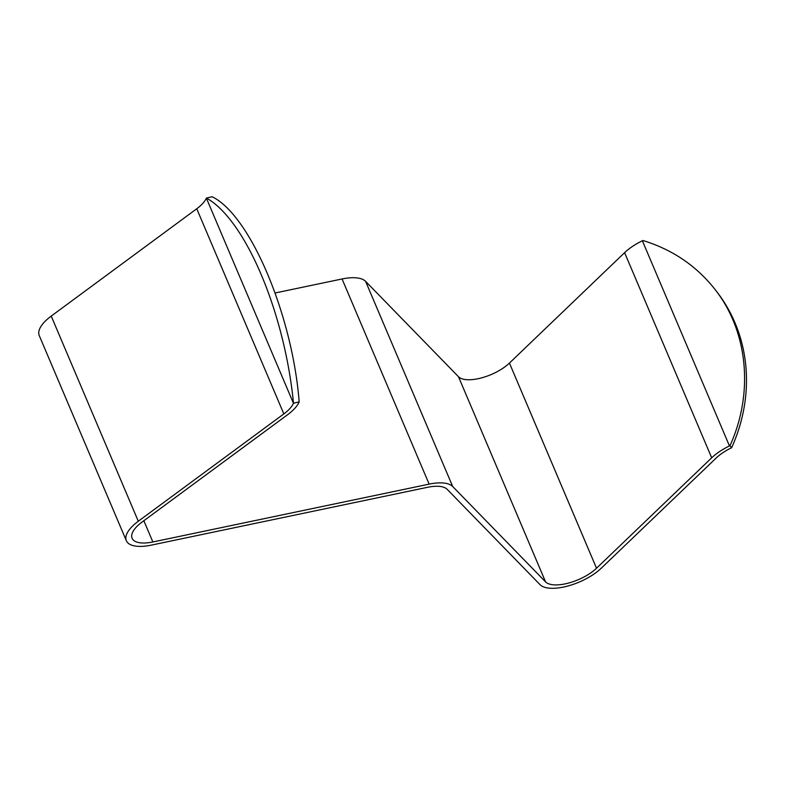 <?xml version="1.0" encoding="UTF-8"?>
<svg xmlns="http://www.w3.org/2000/svg" width="785" height="785" viewBox="0 0 785 785"><rect width="100%" height="100%" fill="white"/><g stroke="black" fill="none" stroke-linecap="round" stroke-linejoin="round"><path stroke-width="1.18" d="M275.182 292.972L342.064 278.969A37.562 15.337 -23 0 1 365.604 281.364L458.479 376.712A31.302 12.786 -23 0 0 481.49 377.899A31.302 12.786 -23 0 0 509.436 363.072L624.605 252.662A37.562 15.337 -23 0 1 642.375 240.779L642.915 240.514C672.038 249.434 695.853 265.458 714.36 288.595C747.938 330.632 754.12 392.716 729.991 445.674L731.483 447.813A31.302 12.786 -23 0 0 716.342 457.871L601.173 568.291A37.562 15.337 -23 0 1 567.634 586.081A37.562 15.337 -23 0 1 540.031 584.658L447.146 489.3A31.302 12.786 -23 0 0 427.531 487.308L151.24 545.143A37.562 15.337 -23 0 1 126.336 540.718A37.562 15.337 -23 0 1 138.297 521.25L283.836 413.921A31.302 12.786 -23 0 0 293.453 403.294L293.492 403.215A168.755 60.533 -103.1 0 0 206.406 198.065L206.376 198.144A31.302 12.786 -23 0 1 196.75 208.761L283.836 413.921M126.336 540.718L39.25 335.568A37.562 15.337 -23 0 1 51.221 316.09L196.75 208.761M143.841 520.74L152.859 541.964A31.302 12.786 -23 0 1 132.096 538.274A31.302 12.786 -23 0 1 142.065 522.045L287.604 414.715A37.562 15.337 -23 0 0 299.056 402.195L299.183 401.891C292.324 314.648 250.003 214.953 212.107 196.741L206.406 198.065M509.436 363.072L596.521 568.232L711.691 457.812A37.562 15.337 -23 0 1 729.461 445.929L729.991 445.674M596.521 568.232A31.302 12.786 -23 0 1 568.566 583.059A31.302 12.786 -23 0 1 545.565 581.871L452.69 486.514A37.562 15.337 -23 0 0 429.14 484.129L152.859 541.964M299.183 401.891L293.492 403.215M714.36 288.595L716.126 290.852A168.755 153.104 141.8 0 1 731.63 447.744M642.375 240.779L729.461 445.929M206.376 198.144L293.453 403.294M51.221 316.09L138.297 521.25M342.064 278.969L429.14 484.129M365.604 281.364L452.69 486.514M458.479 376.712L545.565 581.871M624.605 252.662L711.691 457.812"/></g></svg>
